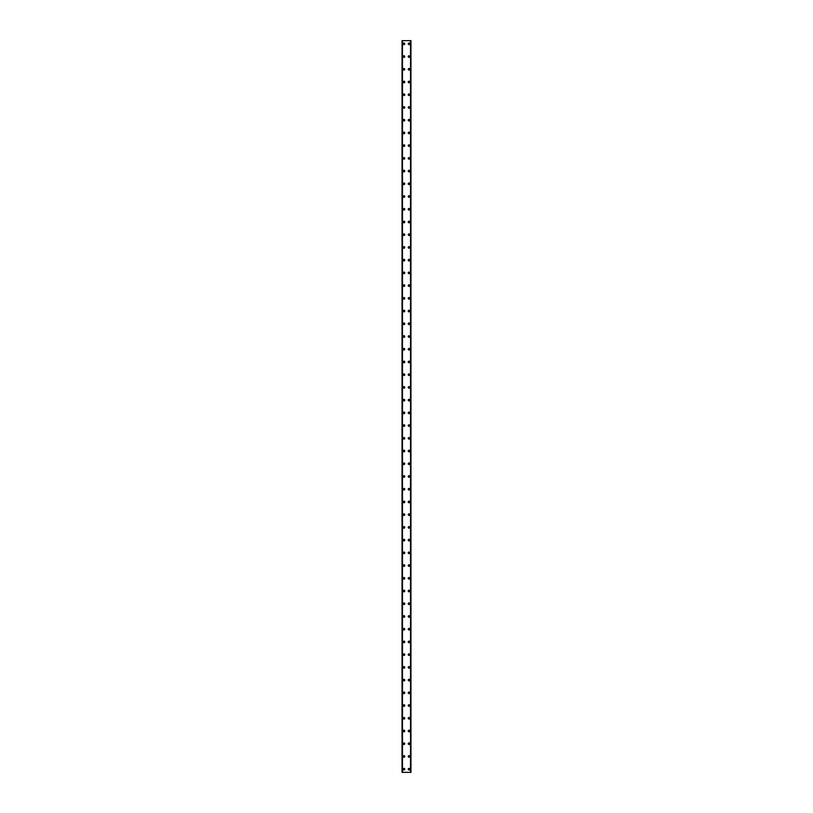 <?xml version="1.0" encoding="UTF-8"?>
<svg xmlns="http://www.w3.org/2000/svg" width="813" height="813" viewBox="0 0 813 813"><rect width="100%" height="100%" fill="white"/><g stroke="black" fill="none" stroke-linecap="round" stroke-linejoin="round"><path stroke-width="1.22" d="M403.157 769.169A0.793 0.793 0 0 1 403.959 768.376A0.793 0.793 0 0 1 404.752 769.169A0.793 0.793 0 0 1 403.959 769.962A0.793 0.793 0 0 1 403.157 769.169M403.157 756.446A0.793 0.793 0 0 1 403.959 755.653A0.793 0.793 0 0 1 404.752 756.446A0.793 0.793 0 0 1 403.959 757.238A0.793 0.793 0 0 1 403.157 756.446M403.157 743.722A0.793 0.793 0 0 1 403.959 742.919A0.793 0.793 0 0 1 404.752 743.722A0.793 0.793 0 0 1 403.959 744.515A0.793 0.793 0 0 1 403.157 743.722M403.157 730.989A0.793 0.793 0 0 1 403.959 730.196A0.793 0.793 0 0 1 404.752 730.989A0.793 0.793 0 0 1 403.959 731.791A0.793 0.793 0 0 1 403.157 730.989M403.157 718.265A0.793 0.793 0 0 1 403.959 717.473A0.793 0.793 0 0 1 404.752 718.265A0.793 0.793 0 0 1 403.959 719.068A0.793 0.793 0 0 1 403.157 718.265M403.157 705.542A0.793 0.793 0 0 1 403.959 704.749A0.793 0.793 0 0 1 404.752 705.542A0.793 0.793 0 0 1 403.959 706.334A0.793 0.793 0 0 1 403.157 705.542M403.157 692.818A0.793 0.793 0 0 1 403.959 692.026A0.793 0.793 0 0 1 404.752 692.818A0.793 0.793 0 0 1 403.959 693.611A0.793 0.793 0 0 1 403.157 692.818M403.157 680.095A0.793 0.793 0 0 1 403.959 679.292A0.793 0.793 0 0 1 404.752 680.095A0.793 0.793 0 0 1 403.959 680.888A0.793 0.793 0 0 1 403.157 680.095M403.157 667.371A0.793 0.793 0 0 1 403.959 666.569A0.793 0.793 0 0 1 404.752 667.371A0.793 0.793 0 0 1 403.959 668.164A0.793 0.793 0 0 1 403.157 667.371M403.157 654.638A0.793 0.793 0 0 1 403.959 653.845A0.793 0.793 0 0 1 404.752 654.638A0.793 0.793 0 0 1 403.959 655.441A0.793 0.793 0 0 1 403.157 654.638M403.157 641.914A0.793 0.793 0 0 1 403.959 641.122A0.793 0.793 0 0 1 404.752 641.914A0.793 0.793 0 0 1 403.959 642.707A0.793 0.793 0 0 1 403.157 641.914M403.157 629.191A0.793 0.793 0 0 1 403.959 628.398A0.793 0.793 0 0 1 404.752 629.191A0.793 0.793 0 0 1 403.959 629.984A0.793 0.793 0 0 1 403.157 629.191M403.157 616.467A0.793 0.793 0 0 1 403.959 615.675A0.793 0.793 0 0 1 404.752 616.467A0.793 0.793 0 0 1 403.959 617.26A0.793 0.793 0 0 1 403.157 616.467M403.157 603.744A0.793 0.793 0 0 1 403.959 602.941A0.793 0.793 0 0 1 404.752 603.744A0.793 0.793 0 0 1 403.959 604.537A0.793 0.793 0 0 1 403.157 603.744M403.157 591.021A0.793 0.793 0 0 1 403.959 590.218A0.793 0.793 0 0 1 404.752 591.021A0.793 0.793 0 0 1 403.959 591.813A0.793 0.793 0 0 1 403.157 591.021M403.157 578.287A0.793 0.793 0 0 1 403.959 577.494A0.793 0.793 0 0 1 404.752 578.287A0.793 0.793 0 0 1 403.959 579.09A0.793 0.793 0 0 1 403.157 578.287M403.157 565.563A0.793 0.793 0 0 1 403.959 564.771A0.793 0.793 0 0 1 404.752 565.563A0.793 0.793 0 0 1 403.959 566.356A0.793 0.793 0 0 1 403.157 565.563M403.157 552.84A0.793 0.793 0 0 1 403.959 552.047A0.793 0.793 0 0 1 404.752 552.84A0.793 0.793 0 0 1 403.959 553.633A0.793 0.793 0 0 1 403.157 552.84M403.157 540.117A0.793 0.793 0 0 1 403.959 539.324A0.793 0.793 0 0 1 404.752 540.117A0.793 0.793 0 0 1 403.959 540.909A0.793 0.793 0 0 1 403.157 540.117M403.157 527.393A0.793 0.793 0 0 1 403.959 526.59A0.793 0.793 0 0 1 404.752 527.393A0.793 0.793 0 0 1 403.959 528.186A0.793 0.793 0 0 1 403.157 527.393M403.157 514.659A0.793 0.793 0 0 1 403.959 513.867A0.793 0.793 0 0 1 404.752 514.659A0.793 0.793 0 0 1 403.959 515.462A0.793 0.793 0 0 1 403.157 514.659M403.157 501.936A0.793 0.793 0 0 1 403.959 501.143A0.793 0.793 0 0 1 404.752 501.936A0.793 0.793 0 0 1 403.959 502.739A0.793 0.793 0 0 1 403.157 501.936M403.157 489.213A0.793 0.793 0 0 1 403.959 488.42A0.793 0.793 0 0 1 404.752 489.213A0.793 0.793 0 0 1 403.959 490.005A0.793 0.793 0 0 1 403.157 489.213M403.157 476.489A0.793 0.793 0 0 1 403.959 475.696A0.793 0.793 0 0 1 404.752 476.489A0.793 0.793 0 0 1 403.959 477.282A0.793 0.793 0 0 1 403.157 476.489M403.157 463.766A0.793 0.793 0 0 1 403.959 462.973A0.793 0.793 0 0 1 404.752 463.766A0.793 0.793 0 0 1 403.959 464.558A0.793 0.793 0 0 1 403.157 463.766M403.157 451.042A0.793 0.793 0 0 1 403.959 450.239A0.793 0.793 0 0 1 404.752 451.042A0.793 0.793 0 0 1 403.959 451.835A0.793 0.793 0 0 1 403.157 451.042M403.157 438.309A0.793 0.793 0 0 1 403.959 437.516A0.793 0.793 0 0 1 404.752 438.309A0.793 0.793 0 0 1 403.959 439.111A0.793 0.793 0 0 1 403.157 438.309M403.157 425.585A0.793 0.793 0 0 1 403.959 424.793A0.793 0.793 0 0 1 404.752 425.585A0.793 0.793 0 0 1 403.959 426.388A0.793 0.793 0 0 1 403.157 425.585M403.157 412.862A0.793 0.793 0 0 1 403.959 412.069A0.793 0.793 0 0 1 404.752 412.862A0.793 0.793 0 0 1 403.959 413.654A0.793 0.793 0 0 1 403.157 412.862M403.157 400.138A0.793 0.793 0 0 1 403.959 399.346A0.793 0.793 0 0 1 404.752 400.138A0.793 0.793 0 0 1 403.959 400.931A0.793 0.793 0 0 1 403.157 400.138M403.157 387.415A0.793 0.793 0 0 1 403.959 386.612A0.793 0.793 0 0 1 404.752 387.415A0.793 0.793 0 0 1 403.959 388.208A0.793 0.793 0 0 1 403.157 387.415M403.157 374.691A0.793 0.793 0 0 1 403.959 373.889A0.793 0.793 0 0 1 404.752 374.691A0.793 0.793 0 0 1 403.959 375.484A0.793 0.793 0 0 1 403.157 374.691M403.157 361.958A0.793 0.793 0 0 1 403.959 361.165A0.793 0.793 0 0 1 404.752 361.958A0.793 0.793 0 0 1 403.959 362.761A0.793 0.793 0 0 1 403.157 361.958M403.157 349.234A0.793 0.793 0 0 1 403.959 348.442A0.793 0.793 0 0 1 404.752 349.234A0.793 0.793 0 0 1 403.959 350.027A0.793 0.793 0 0 1 403.157 349.234M403.157 336.511A0.793 0.793 0 0 1 403.959 335.718A0.793 0.793 0 0 1 404.752 336.511A0.793 0.793 0 0 1 403.959 337.304A0.793 0.793 0 0 1 403.157 336.511M403.157 323.787A0.793 0.793 0 0 1 403.959 322.995A0.793 0.793 0 0 1 404.752 323.787A0.793 0.793 0 0 1 403.959 324.58A0.793 0.793 0 0 1 403.157 323.787M403.157 311.064A0.793 0.793 0 0 1 403.959 310.261A0.793 0.793 0 0 1 404.752 311.064A0.793 0.793 0 0 1 403.959 311.857A0.793 0.793 0 0 1 403.157 311.064M403.157 298.341A0.793 0.793 0 0 1 403.959 297.538A0.793 0.793 0 0 1 404.752 298.341A0.793 0.793 0 0 1 403.959 299.133A0.793 0.793 0 0 1 403.157 298.341M403.157 285.607A0.793 0.793 0 0 1 403.959 284.814A0.793 0.793 0 0 1 404.752 285.607A0.793 0.793 0 0 1 403.959 286.41A0.793 0.793 0 0 1 403.157 285.607M403.157 272.883A0.793 0.793 0 0 1 403.959 272.091A0.793 0.793 0 0 1 404.752 272.883A0.793 0.793 0 0 1 403.959 273.676A0.793 0.793 0 0 1 403.157 272.883M403.157 260.16A0.793 0.793 0 0 1 403.959 259.367A0.793 0.793 0 0 1 404.752 260.16A0.793 0.793 0 0 1 403.959 260.953A0.793 0.793 0 0 1 403.157 260.16M403.157 247.437A0.793 0.793 0 0 1 403.959 246.644A0.793 0.793 0 0 1 404.752 247.437A0.793 0.793 0 0 1 403.959 248.229A0.793 0.793 0 0 1 403.157 247.437M403.157 234.713A0.793 0.793 0 0 1 403.959 233.91A0.793 0.793 0 0 1 404.752 234.713A0.793 0.793 0 0 1 403.959 235.506A0.793 0.793 0 0 1 403.157 234.713M403.157 221.979A0.793 0.793 0 0 1 403.959 221.187A0.793 0.793 0 0 1 404.752 221.979A0.793 0.793 0 0 1 403.959 222.782A0.793 0.793 0 0 1 403.157 221.979M403.157 209.256A0.793 0.793 0 0 1 403.959 208.463A0.793 0.793 0 0 1 404.752 209.256A0.793 0.793 0 0 1 403.959 210.059A0.793 0.793 0 0 1 403.157 209.256M403.157 196.533A0.793 0.793 0 0 1 403.959 195.74A0.793 0.793 0 0 1 404.752 196.533A0.793 0.793 0 0 1 403.959 197.325A0.793 0.793 0 0 1 403.157 196.533M403.157 183.809A0.793 0.793 0 0 1 403.959 183.016A0.793 0.793 0 0 1 404.752 183.809A0.793 0.793 0 0 1 403.959 184.602A0.793 0.793 0 0 1 403.157 183.809M403.157 171.086A0.793 0.793 0 0 1 403.959 170.293A0.793 0.793 0 0 1 404.752 171.086A0.793 0.793 0 0 1 403.959 171.878A0.793 0.793 0 0 1 403.157 171.086M403.157 158.362A0.793 0.793 0 0 1 403.959 157.559A0.793 0.793 0 0 1 404.752 158.362A0.793 0.793 0 0 1 403.959 159.155A0.793 0.793 0 0 1 403.157 158.362M403.157 145.629A0.793 0.793 0 0 1 403.959 144.836A0.793 0.793 0 0 1 404.752 145.629A0.793 0.793 0 0 1 403.959 146.431A0.793 0.793 0 0 1 403.157 145.629M403.157 132.905A0.793 0.793 0 0 1 403.959 132.113A0.793 0.793 0 0 1 404.752 132.905A0.793 0.793 0 0 1 403.959 133.708A0.793 0.793 0 0 1 403.157 132.905M403.157 120.182A0.793 0.793 0 0 1 403.959 119.389A0.793 0.793 0 0 1 404.752 120.182A0.793 0.793 0 0 1 403.959 120.974A0.793 0.793 0 0 1 403.157 120.182M403.157 107.458A0.793 0.793 0 0 1 403.959 106.666A0.793 0.793 0 0 1 404.752 107.458A0.793 0.793 0 0 1 403.959 108.251A0.793 0.793 0 0 1 403.157 107.458M403.157 94.735A0.793 0.793 0 0 1 403.959 93.932A0.793 0.793 0 0 1 404.752 94.735A0.793 0.793 0 0 1 403.959 95.528A0.793 0.793 0 0 1 403.157 94.735M403.157 82.011A0.793 0.793 0 0 1 403.959 81.209A0.793 0.793 0 0 1 404.752 82.011A0.793 0.793 0 0 1 403.959 82.804A0.793 0.793 0 0 1 403.157 82.011M403.157 69.278A0.793 0.793 0 0 1 403.959 68.485A0.793 0.793 0 0 1 404.752 69.278A0.793 0.793 0 0 1 403.959 70.081A0.793 0.793 0 0 1 403.157 69.278M403.157 56.554A0.793 0.793 0 0 1 403.959 55.762A0.793 0.793 0 0 1 404.752 56.554A0.793 0.793 0 0 1 403.959 57.347A0.793 0.793 0 0 1 403.157 56.554M403.157 43.831A0.793 0.793 0 0 1 403.959 43.038A0.793 0.793 0 0 1 404.752 43.831A0.793 0.793 0 0 1 403.959 44.624A0.793 0.793 0 0 1 403.157 43.831M408.248 769.169A0.793 0.793 0 0 1 409.041 768.376A0.793 0.793 0 0 1 409.843 769.169A0.793 0.793 0 0 1 409.041 769.962A0.793 0.793 0 0 1 408.248 769.169M408.248 756.446A0.793 0.793 0 0 1 409.041 755.653A0.793 0.793 0 0 1 409.843 756.446A0.793 0.793 0 0 1 409.041 757.238A0.793 0.793 0 0 1 408.248 756.446M408.248 743.722A0.793 0.793 0 0 1 409.041 742.919A0.793 0.793 0 0 1 409.843 743.722A0.793 0.793 0 0 1 409.041 744.515A0.793 0.793 0 0 1 408.248 743.722M408.248 730.989A0.793 0.793 0 0 1 409.041 730.196A0.793 0.793 0 0 1 409.843 730.989A0.793 0.793 0 0 1 409.041 731.791A0.793 0.793 0 0 1 408.248 730.989M408.248 718.265A0.793 0.793 0 0 1 409.041 717.473A0.793 0.793 0 0 1 409.843 718.265A0.793 0.793 0 0 1 409.041 719.068A0.793 0.793 0 0 1 408.248 718.265M408.248 705.542A0.793 0.793 0 0 1 409.041 704.749A0.793 0.793 0 0 1 409.843 705.542A0.793 0.793 0 0 1 409.041 706.334A0.793 0.793 0 0 1 408.248 705.542M408.248 692.818A0.793 0.793 0 0 1 409.041 692.026A0.793 0.793 0 0 1 409.843 692.818A0.793 0.793 0 0 1 409.041 693.611A0.793 0.793 0 0 1 408.248 692.818M408.248 680.095A0.793 0.793 0 0 1 409.041 679.292A0.793 0.793 0 0 1 409.843 680.095A0.793 0.793 0 0 1 409.041 680.888A0.793 0.793 0 0 1 408.248 680.095M408.248 667.371A0.793 0.793 0 0 1 409.041 666.569A0.793 0.793 0 0 1 409.843 667.371A0.793 0.793 0 0 1 409.041 668.164A0.793 0.793 0 0 1 408.248 667.371M408.248 654.638A0.793 0.793 0 0 1 409.041 653.845A0.793 0.793 0 0 1 409.843 654.638A0.793 0.793 0 0 1 409.041 655.441A0.793 0.793 0 0 1 408.248 654.638M408.248 641.914A0.793 0.793 0 0 1 409.041 641.122A0.793 0.793 0 0 1 409.843 641.914A0.793 0.793 0 0 1 409.041 642.707A0.793 0.793 0 0 1 408.248 641.914M408.248 629.191A0.793 0.793 0 0 1 409.041 628.398A0.793 0.793 0 0 1 409.843 629.191A0.793 0.793 0 0 1 409.041 629.984A0.793 0.793 0 0 1 408.248 629.191M408.248 616.467A0.793 0.793 0 0 1 409.041 615.675A0.793 0.793 0 0 1 409.843 616.467A0.793 0.793 0 0 1 409.041 617.26A0.793 0.793 0 0 1 408.248 616.467M408.248 603.744A0.793 0.793 0 0 1 409.041 602.941A0.793 0.793 0 0 1 409.843 603.744A0.793 0.793 0 0 1 409.041 604.537A0.793 0.793 0 0 1 408.248 603.744M408.248 591.021A0.793 0.793 0 0 1 409.041 590.218A0.793 0.793 0 0 1 409.843 591.021A0.793 0.793 0 0 1 409.041 591.813A0.793 0.793 0 0 1 408.248 591.021M408.248 578.287A0.793 0.793 0 0 1 409.041 577.494A0.793 0.793 0 0 1 409.843 578.287A0.793 0.793 0 0 1 409.041 579.09A0.793 0.793 0 0 1 408.248 578.287M408.248 565.563A0.793 0.793 0 0 1 409.041 564.771A0.793 0.793 0 0 1 409.843 565.563A0.793 0.793 0 0 1 409.041 566.356A0.793 0.793 0 0 1 408.248 565.563M408.248 552.84A0.793 0.793 0 0 1 409.041 552.047A0.793 0.793 0 0 1 409.843 552.84A0.793 0.793 0 0 1 409.041 553.633A0.793 0.793 0 0 1 408.248 552.84M408.248 540.117A0.793 0.793 0 0 1 409.041 539.324A0.793 0.793 0 0 1 409.843 540.117A0.793 0.793 0 0 1 409.041 540.909A0.793 0.793 0 0 1 408.248 540.117M408.248 527.393A0.793 0.793 0 0 1 409.041 526.59A0.793 0.793 0 0 1 409.843 527.393A0.793 0.793 0 0 1 409.041 528.186A0.793 0.793 0 0 1 408.248 527.393M408.248 514.659A0.793 0.793 0 0 1 409.041 513.867A0.793 0.793 0 0 1 409.843 514.659A0.793 0.793 0 0 1 409.041 515.462A0.793 0.793 0 0 1 408.248 514.659M408.248 501.936A0.793 0.793 0 0 1 409.041 501.143A0.793 0.793 0 0 1 409.843 501.936A0.793 0.793 0 0 1 409.041 502.739A0.793 0.793 0 0 1 408.248 501.936M408.248 489.213A0.793 0.793 0 0 1 409.041 488.42A0.793 0.793 0 0 1 409.843 489.213A0.793 0.793 0 0 1 409.041 490.005A0.793 0.793 0 0 1 408.248 489.213M408.248 476.489A0.793 0.793 0 0 1 409.041 475.696A0.793 0.793 0 0 1 409.843 476.489A0.793 0.793 0 0 1 409.041 477.282A0.793 0.793 0 0 1 408.248 476.489M408.248 463.766A0.793 0.793 0 0 1 409.041 462.973A0.793 0.793 0 0 1 409.843 463.766A0.793 0.793 0 0 1 409.041 464.558A0.793 0.793 0 0 1 408.248 463.766M408.248 451.042A0.793 0.793 0 0 1 409.041 450.239A0.793 0.793 0 0 1 409.843 451.042A0.793 0.793 0 0 1 409.041 451.835A0.793 0.793 0 0 1 408.248 451.042M408.248 438.309A0.793 0.793 0 0 1 409.041 437.516A0.793 0.793 0 0 1 409.843 438.309A0.793 0.793 0 0 1 409.041 439.111A0.793 0.793 0 0 1 408.248 438.309M408.248 425.585A0.793 0.793 0 0 1 409.041 424.793A0.793 0.793 0 0 1 409.843 425.585A0.793 0.793 0 0 1 409.041 426.388A0.793 0.793 0 0 1 408.248 425.585M408.248 412.862A0.793 0.793 0 0 1 409.041 412.069A0.793 0.793 0 0 1 409.843 412.862A0.793 0.793 0 0 1 409.041 413.654A0.793 0.793 0 0 1 408.248 412.862M408.248 400.138A0.793 0.793 0 0 1 409.041 399.346A0.793 0.793 0 0 1 409.843 400.138A0.793 0.793 0 0 1 409.041 400.931A0.793 0.793 0 0 1 408.248 400.138M408.248 387.415A0.793 0.793 0 0 1 409.041 386.612A0.793 0.793 0 0 1 409.843 387.415A0.793 0.793 0 0 1 409.041 388.208A0.793 0.793 0 0 1 408.248 387.415M408.248 374.691A0.793 0.793 0 0 1 409.041 373.889A0.793 0.793 0 0 1 409.843 374.691A0.793 0.793 0 0 1 409.041 375.484A0.793 0.793 0 0 1 408.248 374.691M408.248 361.958A0.793 0.793 0 0 1 409.041 361.165A0.793 0.793 0 0 1 409.843 361.958A0.793 0.793 0 0 1 409.041 362.761A0.793 0.793 0 0 1 408.248 361.958M408.248 349.234A0.793 0.793 0 0 1 409.041 348.442A0.793 0.793 0 0 1 409.843 349.234A0.793 0.793 0 0 1 409.041 350.027A0.793 0.793 0 0 1 408.248 349.234M408.248 336.511A0.793 0.793 0 0 1 409.041 335.718A0.793 0.793 0 0 1 409.843 336.511A0.793 0.793 0 0 1 409.041 337.304A0.793 0.793 0 0 1 408.248 336.511M408.248 323.787A0.793 0.793 0 0 1 409.041 322.995A0.793 0.793 0 0 1 409.843 323.787A0.793 0.793 0 0 1 409.041 324.58A0.793 0.793 0 0 1 408.248 323.787M408.248 311.064A0.793 0.793 0 0 1 409.041 310.261A0.793 0.793 0 0 1 409.843 311.064A0.793 0.793 0 0 1 409.041 311.857A0.793 0.793 0 0 1 408.248 311.064M408.248 298.341A0.793 0.793 0 0 1 409.041 297.538A0.793 0.793 0 0 1 409.843 298.341A0.793 0.793 0 0 1 409.041 299.133A0.793 0.793 0 0 1 408.248 298.341M408.248 285.607A0.793 0.793 0 0 1 409.041 284.814A0.793 0.793 0 0 1 409.843 285.607A0.793 0.793 0 0 1 409.041 286.41A0.793 0.793 0 0 1 408.248 285.607M408.248 272.883A0.793 0.793 0 0 1 409.041 272.091A0.793 0.793 0 0 1 409.843 272.883A0.793 0.793 0 0 1 409.041 273.676A0.793 0.793 0 0 1 408.248 272.883M408.248 260.16A0.793 0.793 0 0 1 409.041 259.367A0.793 0.793 0 0 1 409.843 260.16A0.793 0.793 0 0 1 409.041 260.953A0.793 0.793 0 0 1 408.248 260.16M408.248 247.437A0.793 0.793 0 0 1 409.041 246.644A0.793 0.793 0 0 1 409.843 247.437A0.793 0.793 0 0 1 409.041 248.229A0.793 0.793 0 0 1 408.248 247.437M408.248 234.713A0.793 0.793 0 0 1 409.041 233.91A0.793 0.793 0 0 1 409.843 234.713A0.793 0.793 0 0 1 409.041 235.506A0.793 0.793 0 0 1 408.248 234.713M408.248 221.979A0.793 0.793 0 0 1 409.041 221.187A0.793 0.793 0 0 1 409.843 221.979A0.793 0.793 0 0 1 409.041 222.782A0.793 0.793 0 0 1 408.248 221.979M408.248 209.256A0.793 0.793 0 0 1 409.041 208.463A0.793 0.793 0 0 1 409.843 209.256A0.793 0.793 0 0 1 409.041 210.059A0.793 0.793 0 0 1 408.248 209.256M408.248 196.533A0.793 0.793 0 0 1 409.041 195.74A0.793 0.793 0 0 1 409.843 196.533A0.793 0.793 0 0 1 409.041 197.325A0.793 0.793 0 0 1 408.248 196.533M408.248 183.809A0.793 0.793 0 0 1 409.041 183.016A0.793 0.793 0 0 1 409.843 183.809A0.793 0.793 0 0 1 409.041 184.602A0.793 0.793 0 0 1 408.248 183.809M408.248 171.086A0.793 0.793 0 0 1 409.041 170.293A0.793 0.793 0 0 1 409.843 171.086A0.793 0.793 0 0 1 409.041 171.878A0.793 0.793 0 0 1 408.248 171.086M408.248 158.362A0.793 0.793 0 0 1 409.041 157.559A0.793 0.793 0 0 1 409.843 158.362A0.793 0.793 0 0 1 409.041 159.155A0.793 0.793 0 0 1 408.248 158.362M408.248 145.629A0.793 0.793 0 0 1 409.041 144.836A0.793 0.793 0 0 1 409.843 145.629A0.793 0.793 0 0 1 409.041 146.431A0.793 0.793 0 0 1 408.248 145.629M408.248 132.905A0.793 0.793 0 0 1 409.041 132.113A0.793 0.793 0 0 1 409.843 132.905A0.793 0.793 0 0 1 409.041 133.708A0.793 0.793 0 0 1 408.248 132.905M408.248 120.182A0.793 0.793 0 0 1 409.041 119.389A0.793 0.793 0 0 1 409.843 120.182A0.793 0.793 0 0 1 409.041 120.974A0.793 0.793 0 0 1 408.248 120.182M408.248 107.458A0.793 0.793 0 0 1 409.041 106.666A0.793 0.793 0 0 1 409.843 107.458A0.793 0.793 0 0 1 409.041 108.251A0.793 0.793 0 0 1 408.248 107.458M408.248 94.735A0.793 0.793 0 0 1 409.041 93.932A0.793 0.793 0 0 1 409.843 94.735A0.793 0.793 0 0 1 409.041 95.528A0.793 0.793 0 0 1 408.248 94.735M408.248 82.011A0.793 0.793 0 0 1 409.041 81.209A0.793 0.793 0 0 1 409.843 82.011A0.793 0.793 0 0 1 409.041 82.804A0.793 0.793 0 0 1 408.248 82.011M408.248 69.278A0.793 0.793 0 0 1 409.041 68.485A0.793 0.793 0 0 1 409.843 69.278A0.793 0.793 0 0 1 409.041 70.081A0.793 0.793 0 0 1 408.248 69.278M408.248 56.554A0.793 0.793 0 0 1 409.041 55.762A0.793 0.793 0 0 1 409.843 56.554A0.793 0.793 0 0 1 409.041 57.347A0.793 0.793 0 0 1 408.248 56.554M408.248 43.831A0.793 0.793 0 0 1 409.041 43.038A0.793 0.793 0 0 1 409.843 43.831A0.793 0.793 0 0 1 409.041 44.624A0.793 0.793 0 0 1 408.248 43.831M410.911 40.65L402.049 40.65L402.049 772.35L410.951 772.35L410.951 40.65L410.911 772.35M402.344 40.65L402.354 772.35L402.344 40.65M410.951 40.65L410.951 772.35M410.656 772.35L410.646 40.65L410.656 772.35M402.049 772.35L402.049 40.65M402.089 40.65L402.089 772.35M402.476 40.65L402.476 772.35M410.524 40.65L410.524 772.35M402.364 40.65L402.364 772.35M410.636 40.65L410.636 772.35"/></g></svg>

